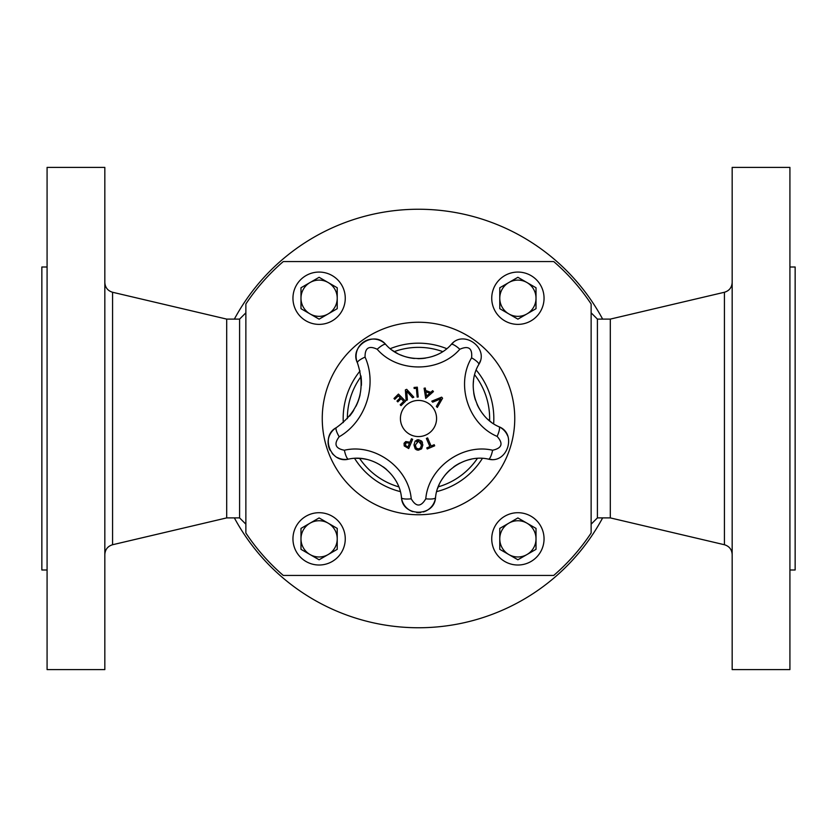 <?xml version="1.0" encoding="UTF-8"?>
<svg xmlns="http://www.w3.org/2000/svg" width="837" height="837" viewBox="0 0 837 837"><rect width="100%" height="100%" fill="white"/><g stroke="black" fill="none" stroke-linecap="round" stroke-linejoin="round"><path stroke-width="1.26" d="M349.625 416.083A52.292 52.292 0 0 0 353.737 410.308M355.997 406.207A52.292 52.292 0 0 0 360.119 394.677M361.385 385.397A52.292 52.292 0 0 0 360.967 375.928M328.282 444.75A17.158 17.158 0 0 1 336.348 427.634C320.016 436.046 330.73 463.897 348.495 459.147A17.158 17.158 0 0 1 337.437 457.567M333.576 454.857A17.158 17.158 0 0 1 332.163 453.382M330.071 450.264A17.158 17.158 0 0 1 328.428 445.619M386.684 469.609A44.884 44.884 0 0 0 383.294 466.9M366.491 459.367A44.884 44.884 0 0 0 356.311 458.352M412.829 511.7A17.158 17.158 0 0 1 401.478 497.638C402.524 517.015 434.424 517.088 435.522 497.638A17.158 17.158 0 0 1 423.386 511.951M420.655 512.526A17.158 17.158 0 0 1 416.742 512.568M471.137 459.241A44.884 44.884 0 0 0 466.502 460.444M459.973 463.091A44.884 44.884 0 0 0 453.654 466.931M450.034 469.86A44.884 44.884 0 0 0 442.271 479.005M439.08 484.926A44.884 44.884 0 0 0 437.667 488.473M432.677 390.68L433.44 391.59L425.73 398.391L424.097 388.232L425.269 388.023L425.688 390.513L430.762 392.344L432.677 390.68L433.44 391.59L425.73 398.391M425.803 391.768L426.556 396.1L429.873 393.233L425.803 391.768L426.556 396.1M425.269 388.023L425.688 390.513L430.762 392.344M418.427 439.707L421.67 441.089L422.852 444.96L421.628 448.831L418.395 450.18L415.162 448.81L413.97 444.928L415.183 441.068L418.427 439.707L421.67 441.089M422.183 441.863L422.465 442.491M421.628 448.831L417.851 450.149M418.699 440.879L415.361 445.002M415.675 447.021L416.648 448.454M415.361 444.939L416.177 447.973L418.395 449.019L419.797 448.705M418.113 440.879L416.491 441.58M420.446 448.203L421.461 444.96L420.436 441.685M421.461 444.96L418.416 440.869M417.255 450.055L416.094 449.584M415.351 449.009L413.97 444.928M416.889 439.948L418.123 439.718M418.259 449.019L420.624 447.994M394.813 399.322L393.976 398.485L398.454 394.07L405.506 401.226L401.028 405.642L400.191 404.794L403.716 401.321L401.101 398.663L397.816 401.896L396.979 401.049L400.274 397.816L398.339 395.859L394.813 399.322L393.976 398.485L398.454 394.07M401.028 405.642L400.191 404.794L403.716 401.321L401.101 398.663M397.816 401.896L396.979 401.049L400.274 397.816L398.339 395.859M434.204 444.698L434.675 445.797L427.257 448.988L426.786 447.9L429.883 446.56L426.378 438.431L427.602 437.908L431.107 446.037L434.204 444.698L434.675 445.797L427.257 448.988M426.786 447.9L429.883 446.56M427.602 437.908L431.107 446.037M406.133 400.494L405.38 389.885L406.709 389.32L413.834 397.188L412.526 397.753L406.688 391.172L407.389 399.96L406.133 400.494L405.38 389.885L406.709 389.32M413.834 397.188L412.526 397.753L406.688 391.172M409.952 442.218L411.427 438.776L412.651 439.299L408.707 448.538L404.219 445.933L404.062 443.254L405.746 441.549L409.952 442.218L411.427 438.776L412.651 439.299M408.707 448.538L404.219 445.933M407.106 442.491L405.349 443.767L405.966 446.006M406.866 446.498L407.933 446.948L409.502 443.265L406.458 442.616L405.349 443.767M408.655 442.899L407.64 442.553M405.422 445.462L406.918 446.519M407.933 446.948L409.502 443.265M414.158 388.504L414.064 387.458L417.318 387.165L418.207 397.02L417.161 397.115L416.366 388.305L414.158 388.504L414.064 387.458M417.161 397.115L416.366 388.305M432.687 402.178L431.787 401.164L441.633 397.156L442.585 398.234L437.312 407.452L436.37 406.384L440.817 398.799L432.687 402.178L440.817 398.799M441.633 397.156L442.585 398.234L437.312 407.452M365.068 357.106A10.044 2.323 -22.7 0 0 357.409 362.819A17.158 17.158 0 0 1 385.752 344.467C374.191 330.186 349.144 346.424 357.409 362.819C366.261 389.582 359.24 411.197 336.348 427.634A10.044 2.323 58.7 0 0 339.184 436.768C365.654 421.702 377.633 384.853 365.068 357.106C364.869 347.93 368.908 345.315 377.194 349.259C397.481 372.789 439.373 372.915 459.806 349.259C468.605 345.388 472.528 348.244 471.587 357.817C455.401 384.57 468.469 424.369 497.115 436.391A10.044 2.365 -64.9 0 0 499.03 426.765A17.158 17.158 0 0 1 507.661 435.91M411.218 498.8C408.582 467.632 374.62 443.129 344.384 450.233A10.044 2.365 79.1 0 0 348.495 459.147C372.465 453.518 399.385 472.936 401.478 497.638A10.044 2.365 172.9 0 0 411.218 498.8C416.062 507.096 420.917 507.096 425.782 498.8A10.044 2.365 7.1 0 0 435.522 497.638C437.573 473.093 464.378 453.497 488.505 459.147C507.264 464.148 517.193 433.807 499.03 426.765C476.316 417.234 465.968 385.69 478.795 364.482A10.044 2.365 -151.1 0 0 471.587 357.817M497.115 436.391C503.508 443.579 502.012 448.193 492.616 450.233C462.181 443.108 428.356 467.841 425.782 498.8M418.5 436.579A18.079 18.079 0 0 1 402.848 409.46A18.079 18.079 0 0 1 434.152 409.46A18.079 18.079 0 0 1 418.5 436.579M491.57 459.45A17.158 17.158 0 0 1 488.505 459.147A10.044 2.365 100.9 0 0 492.616 450.233M473.512 381.034A44.884 44.884 0 0 0 473.219 385.805M473.721 392.835A44.884 44.884 0 0 0 475.426 400.034M477.09 404.376A44.884 44.884 0 0 0 483.388 414.587M488.023 419.452A44.884 44.884 0 0 0 490.984 421.9M480.187 361.155A17.158 17.158 0 0 1 478.795 364.482C489.352 348.108 463.478 329.391 451.248 344.467A17.158 17.158 0 0 1 453.246 342.636M392.354 350.253A44.884 44.884 0 0 0 397.251 353.308M400.682 354.961A44.884 44.884 0 0 0 414.461 358.477M417.883 358.654A44.884 44.884 0 0 0 425.625 358.09M431.714 356.667A44.884 44.884 0 0 0 435.481 355.317M377.194 349.259A10.044 2.365 136.9 0 1 385.752 344.467C401.833 363.122 435.041 363.216 451.248 344.467A10.044 2.365 43.1 0 1 459.806 349.259M591.131 312.829L597.409 319.106L597.409 517.894L591.131 524.171M245.869 524.171L239.591 517.894L239.591 319.106L245.869 312.829M337.227 538.861L337.227 528.398L319.106 517.936L300.985 528.398L300.985 549.323L319.106 559.786L337.227 549.323L337.227 538.861A18.121 18.121 0 0 0 328.167 523.167M319.106 520.74A18.121 18.121 0 0 0 301.602 543.548A18.121 18.121 0 0 0 337.227 538.861A18.121 18.121 0 0 0 319.106 520.74M345.262 538.861A26.156 26.156 0 0 0 306.028 516.209A26.156 26.156 0 0 0 306.028 561.512A26.156 26.156 0 0 0 345.262 538.861M536.015 538.861L536.015 528.398L517.894 517.936L499.773 528.398L499.773 549.323L517.894 559.786L536.015 549.323L536.015 538.861M517.894 520.74A18.121 18.121 0 0 0 500.39 543.548A18.121 18.121 0 0 0 536.015 538.861A18.121 18.121 0 0 0 517.894 520.74M544.05 538.861A26.156 26.156 0 0 0 504.816 516.209A26.156 26.156 0 0 0 504.816 561.512A26.156 26.156 0 0 0 544.05 538.861M474.663 374.83A71.145 71.145 0 0 1 489.603 420.812M477.383 458.425A71.145 71.145 0 0 1 438.274 486.841M398.726 486.841A71.145 71.145 0 0 1 359.617 458.425M347.355 418.678A71.145 71.145 0 0 1 361.05 376.535M394.321 351.592A71.145 71.145 0 0 1 442.668 351.592M476.201 370.069A75.33 75.33 0 0 1 493.642 423.773M482.394 458.404A75.33 75.33 0 0 1 436.705 491.591M400.285 491.591A75.33 75.33 0 0 1 354.606 458.404M343.285 422.591A75.33 75.33 0 0 1 360.046 370.979M390.272 348.663A75.33 75.33 0 0 1 446.728 348.663M239.591 517.894L226.701 517.894L226.701 319.106L112.576 292.259C107.743 290.784 105.159 287.53 104.834 282.487M47.081 669.6L47.081 167.4L104.834 167.4L104.834 669.6L47.081 669.6M47.081 569.997L41.85 569.997L41.85 267.003L47.081 267.003M602.64 517.894A209.25 209.25 0 0 1 234.36 517.894M234.36 319.106A209.25 209.25 0 0 1 602.64 319.106M597.409 319.106L610.299 319.106L610.299 517.894L724.423 544.741C729.257 546.216 731.841 549.47 732.166 554.512M789.919 167.4L789.919 669.6L732.166 669.6L732.166 167.4L789.919 167.4M789.919 267.003L795.15 267.003L795.15 569.997L789.919 569.997M553.717 575.438L283.283 575.438A207.157 207.157 0 0 1 245.869 533.012L245.869 303.988A207.157 207.157 0 0 1 283.283 261.562L553.717 261.562A207.157 207.157 0 0 1 591.131 303.988L591.131 533.012A207.157 207.157 0 0 1 553.717 575.438M544.05 298.223A26.156 26.156 0 0 0 504.816 275.572A26.156 26.156 0 0 0 504.816 320.874A26.156 26.156 0 0 0 544.05 298.223M508.833 282.529A18.121 18.121 0 0 0 517.894 316.344A18.121 18.121 0 0 0 536.015 298.223A18.121 18.121 0 0 0 508.833 282.529L499.773 287.761L499.773 308.686L517.894 319.148L536.015 308.686L536.015 287.761L517.894 277.298L508.833 282.529M345.262 298.223A26.156 26.156 0 0 0 306.028 275.572A26.156 26.156 0 0 0 306.028 320.874A26.156 26.156 0 0 0 345.262 298.223M310.046 282.529A18.121 18.121 0 0 0 319.106 316.344A18.121 18.121 0 0 0 337.227 298.223A18.121 18.121 0 0 0 310.046 282.529L300.985 287.761L300.985 308.686L319.106 319.148L337.227 308.686L337.227 287.761L319.106 277.298L310.046 282.529M344.384 450.233C335.365 448.559 333.628 444.07 339.184 436.768M514.755 418.5A96.255 96.255 0 0 1 370.372 501.855A96.255 96.255 0 0 1 370.372 335.145A96.255 96.255 0 0 1 514.755 418.5M226.701 517.894L112.576 544.741L112.576 292.259M610.299 319.106L724.423 292.259L724.423 544.741M239.591 319.106L226.701 319.106M112.576 544.741C107.743 546.216 105.159 549.47 104.834 554.512M597.409 517.894L610.299 517.894M724.423 292.259C729.257 290.784 731.841 287.53 732.166 282.487"/></g></svg>
